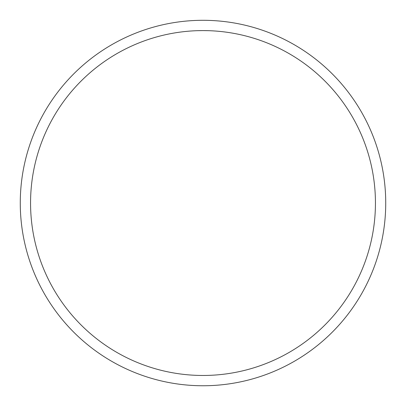 <?xml version="1.0" encoding="UTF-8"?>
<svg xmlns="http://www.w3.org/2000/svg" width="406" height="406" viewBox="0 0 406 406"><rect width="100%" height="100%" fill="white"/><g stroke="black" fill="none" stroke-linecap="round" stroke-linejoin="round"><path stroke-width="0.61" d="M208.146 30.663L203 30.587A172.438 172.438 0 0 1 352.337 289.25A172.438 172.438 0 0 1 53.663 289.25A172.438 172.438 0 0 1 203 30.587L197.854 30.663M213.394 20.594L211.161 20.483M207.547 20.356L206.928 20.341M203 20.3A182.73 182.73 0 0 1 361.249 294.391A182.73 182.73 0 0 1 44.751 294.391A182.73 182.73 0 0 1 203 20.3M200.559 20.315L198.884 20.346M195.169 20.467L192.759 20.589M192.632 20.594L194.839 20.483M210.836 20.467L211.729 20.508M355.808 303.221L357.006 301.369M358.63 298.786L358.924 298.298M365.014 287.529L366.034 285.545M366.146 285.322L365.167 287.235M363.71 289.991L363.471 290.432M357.184 301.095L356.625 301.968M366.171 120.78L365.172 118.826M363.74 116.126L363.471 115.629M357.189 104.971L355.981 103.094M355.844 102.885L357.011 104.692M358.665 107.331L358.929 107.757M365.019 118.532L365.496 119.455M50.187 102.845L48.994 104.687M47.37 107.27L47.076 107.757M40.986 118.527L39.966 120.511M39.854 120.734L40.833 118.821M42.29 116.065L42.528 115.629M48.816 104.961L49.375 104.088M39.824 285.271L40.828 287.23M42.26 289.93L42.528 290.427M48.811 301.09L50.019 302.962M50.156 303.17L48.989 301.369M47.335 298.725L47.071 298.298M40.981 287.524L40.504 286.6M192.647 385.461L194.839 385.573M197.884 385.685L198.458 385.7M210.826 385.588L213.054 385.482M213.307 385.467L211.161 385.573M208.045 385.685L207.542 385.7M195.164 385.588L194.129 385.543"/></g></svg>
